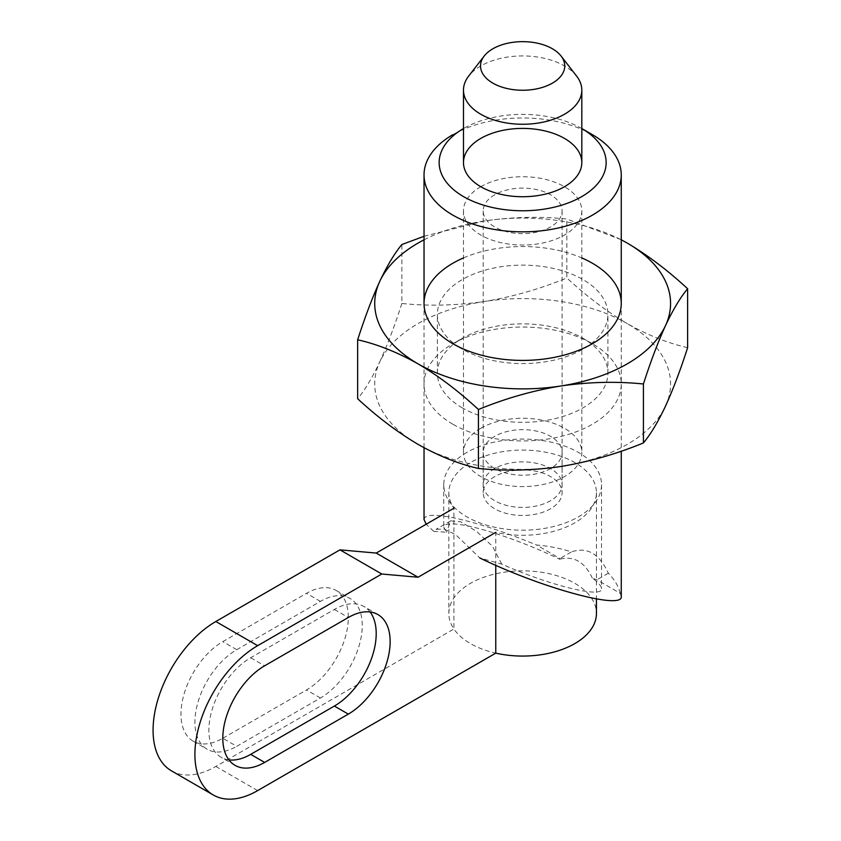 <?xml version="1.0" encoding="UTF-8"?>
<svg xmlns="http://www.w3.org/2000/svg" width="841" height="841" viewBox="0 0 841 841"><rect width="100%" height="100%" fill="white"/><g stroke="black" fill="none" stroke-linecap="round" stroke-linejoin="round"><path stroke-width="0.63" stroke-dasharray="4.21 3.15" d="M621.257 596.343L620.259 593.336L596.879 579.827L592.348 578.145C598.414 582.676 601.473 586.188 601.536 588.658C603.06 598.676 549.709 585.546 501.751 564.101L479.812 557.951L455.591 534.571L444.048 529.01L436.037 529.346L433.819 531.396L446.571 532.237L443.754 527.212C444.101 523.291 451.806 522.797 466.86 525.73C490.471 530.387 529.914 544.632 559.591 559.233L559.98 558.529L536.59 545.021A98.618 56.936 0 0 1 571.438 551.917L559.98 558.529M501.751 564.101L492.469 546.272L476.511 531.333L460.752 521.819L450.734 520.863L446.571 532.237M592.369 134.655A98.618 56.936 0 0 0 452.91 134.655M433.819 531.396L426.177 524.227M424.032 519.538C424.463 514.629 434.093 514.009 452.91 517.678C476.448 522.639 504.337 531.754 536.59 545.021M620.259 593.336A98.618 56.936 0 0 0 608.337 573.215C599.297 553.62 586.997 546.524 571.438 551.917M581.678 128.484L581.814 128.557A83.49 48.2 0 0 0 581.678 128.484A83.49 48.2 0 0 0 463.601 128.484L463.601 128.484A83.49 48.2 0 0 0 463.475 128.557L463.475 128.557M608.337 573.215L596.879 579.827M466.86 452.426A78.886 45.551 0 0 0 443.754 484.637A78.886 45.551 0 0 0 522.639 530.187A78.886 45.551 0 0 0 601.536 484.637A78.886 45.551 0 0 0 552.831 442.555A78.886 45.551 0 0 0 466.86 452.426M592.348 578.145C584.674 561.883 573.751 555.575 559.591 559.233M494.75 468.532A39.443 22.77 0 0 0 483.197 484.637A39.443 22.77 0 0 0 522.639 507.407A39.443 22.77 0 0 0 562.082 484.637A39.443 22.77 0 0 0 537.735 463.601A39.443 22.77 0 0 0 494.75 468.532M494.75 436.321A39.443 22.77 0 0 0 483.197 452.426A39.443 22.77 0 0 0 522.639 475.207A39.443 22.77 0 0 0 562.082 452.426A39.443 22.77 0 0 0 537.735 431.391A39.443 22.77 0 0 0 494.75 436.321M480.8 428.279A59.164 34.155 0 0 0 463.475 452.426A59.164 34.155 0 0 0 522.639 486.592A59.164 34.155 0 0 0 581.814 452.426A59.164 34.155 0 0 0 545.283 420.868A59.164 34.155 0 0 0 480.8 428.279M495.759 565.299L495.759 532.364A73.798 42.607 0 0 0 596.437 492.689A73.798 42.607 0 0 0 522.639 450.082A73.798 42.607 0 0 0 448.842 492.689A73.798 42.607 0 0 0 453.919 508.206L453.919 628.984A73.798 42.607 0 0 0 470.466 643.596A73.798 42.607 0 0 0 495.759 653.142M222.802 738.261L306.481 689.956A59.164 34.166 120 0 0 345.136 637.814A59.164 34.166 120 0 0 336.064 590.403A59.164 34.166 120 0 0 306.481 593.336L222.802 641.641A59.164 34.166 120 0 0 184.147 693.783A59.164 34.166 120 0 0 193.22 741.194A59.164 34.166 120 0 0 222.802 738.261L236.752 746.314L320.421 698.009A59.164 34.166 120 0 0 359.075 645.867A59.164 34.166 120 0 0 350.014 598.456A59.164 34.166 120 0 0 320.421 601.389L236.752 649.694A59.164 34.166 120 0 0 198.098 701.836A59.164 34.166 120 0 0 207.17 749.247A59.164 34.166 120 0 0 236.752 746.314M171.459 770.84A88.747 51.238 120 0 0 215.832 766.445L453.919 628.984A73.798 42.607 0 0 1 448.842 613.467A73.798 42.607 0 0 1 522.639 570.86A73.798 42.607 0 0 1 596.437 613.467M494.75 476.584A39.443 22.77 0 0 0 483.197 492.689A39.443 22.77 0 0 0 522.639 515.459A39.443 22.77 0 0 0 562.082 492.689A39.443 22.77 0 0 0 537.735 471.643A39.443 22.77 0 0 0 494.75 476.584M494.75 194.776A39.443 22.77 0 0 0 483.197 210.881A39.443 22.77 0 0 0 522.639 233.651A39.443 22.77 0 0 0 562.082 210.881A39.443 22.77 0 0 0 537.735 189.835A39.443 22.77 0 0 0 494.75 194.776M480.8 186.723A59.164 34.155 0 0 0 463.475 210.881A59.164 34.155 0 0 0 522.639 245.036A59.164 34.155 0 0 0 581.814 210.881A59.164 34.155 0 0 0 545.283 179.322A59.164 34.155 0 0 0 480.8 186.723M576.653 76.153A59.164 34.155 0 0 0 480.8 65.945A59.164 34.155 0 0 0 468.626 76.153M370.093 611.975A59.164 34.166 120 0 0 363.953 606.508A59.164 34.166 120 0 0 334.371 609.441L250.692 657.746A59.164 34.166 120 0 0 212.037 709.888A59.164 34.166 120 0 0 221.109 757.299A59.164 34.166 120 0 0 228.92 759.886M424.032 236.279L484.353 220.983C512.484 216.925 539.985 216.263 566.845 219.007L566.845 277.95C539.911 289.031 512.421 296.873 484.353 301.499C456.232 305.556 428.731 306.219 401.861 303.475L401.861 244.531M401.861 303.475C394.65 325.93 387.28 345.399 379.764 361.882A147.921 85.404 180 0 1 484.353 301.499A147.921 85.404 180 0 1 627.239 323.606C606.519 311.328 586.387 296.106 566.845 277.95M687.623 347.68C667.817 343.17 647.686 335.139 627.239 323.606A147.921 85.404 180 0 1 665.525 406.098A147.921 85.404 180 0 1 560.926 466.482A147.921 85.404 180 0 1 418.051 444.374A147.921 85.404 180 0 1 379.764 361.882C372.227 377.83 364.857 390.119 357.656 398.729M424.032 239.822A147.921 85.404 180 0 1 484.353 220.983A147.921 85.404 180 0 1 621.257 239.822M463.475 257.924A98.618 56.936 180 0 1 581.814 257.924M621.257 239.748L566.845 219.007M452.91 424.253A98.618 56.936 180 0 1 452.91 343.727A98.618 56.936 180 0 1 592.369 343.727A98.618 56.936 180 0 1 592.369 424.253A98.618 56.936 180 0 1 452.91 424.253M462.35 407.906A85.267 49.23 180 0 1 437.373 373.099A85.267 49.23 180 0 1 462.35 338.282A85.267 49.23 180 0 1 582.939 338.282A85.267 49.23 180 0 1 607.917 373.099A85.267 49.23 180 0 1 555.27 418.576A85.267 49.23 180 0 1 462.35 407.906M452.91 343.727L462.35 349.173A85.267 49.23 180 0 1 437.373 314.366A85.267 49.23 180 0 1 522.639 265.136A85.267 49.23 180 0 1 607.917 314.366A85.267 49.23 180 0 1 582.939 349.173A85.267 49.23 180 0 1 462.35 349.173L452.91 343.727L462.35 338.282M257.672 790.603L215.832 766.445M334.371 609.441L348.321 617.494M250.692 657.746L264.642 665.799M320.421 698.009L306.481 689.956M320.421 601.389L306.481 593.336M236.752 649.694L222.802 641.641M450.734 520.863L436.037 529.346M424.032 303.475L424.032 447.717M621.257 303.475L621.257 451.186M443.754 484.637L443.754 527.212M601.536 484.637L601.536 588.658M483.197 452.426L483.197 484.637M562.082 452.426L562.082 484.637M463.475 210.881L463.475 452.426M581.814 210.881L581.814 452.426M448.842 492.689L448.842 613.467M596.437 492.689L596.437 598.971M483.197 210.881L483.197 492.689M562.082 210.881L562.082 492.689M377.903 614.561L363.953 606.508M235.059 765.352L221.109 757.299M336.064 590.403L350.014 598.456M193.22 741.194L207.17 749.247M582.939 338.282L592.369 343.727L582.939 349.173M607.917 373.099L607.917 314.366M437.373 373.099L437.373 314.366"/><path stroke-width="1.26" d="M452.91 134.655L452.91 134.655A98.618 56.936 0 0 0 424.032 174.917A98.618 56.936 0 0 0 522.639 231.843A98.618 56.936 0 0 0 621.257 174.917A98.618 56.936 0 0 0 592.369 134.655L581.814 128.557A83.49 48.2 0 0 1 581.636 196.678A83.49 48.2 0 0 1 463.654 196.678A83.49 48.2 0 0 1 463.475 128.557L463.601 128.484M426.177 524.227L424.032 519.538L424.032 447.717M621.257 451.186L621.257 596.343C623.812 610.461 541.615 588.153 479.812 557.951M480.8 138.408A59.164 34.155 0 0 0 463.475 162.565A59.164 34.155 0 0 0 522.639 196.731A59.164 34.155 0 0 0 581.814 162.565A59.164 34.155 0 0 0 545.283 131.007A59.164 34.155 0 0 0 480.8 138.408M264.642 762.419L348.321 714.114A59.164 34.166 120 0 0 386.965 661.972A59.164 34.166 120 0 0 377.903 614.561A59.164 34.166 120 0 0 348.321 617.494L264.642 665.799A59.164 34.166 120 0 0 225.987 717.941A59.164 34.166 120 0 0 235.059 765.352A59.164 34.166 120 0 0 264.642 762.419L250.692 754.366L334.371 706.062A59.164 34.166 120 0 0 370.849 660.343A59.164 34.166 120 0 0 370.093 611.975M495.759 532.364L418.051 577.231L381.782 574.014L257.672 645.667A88.747 51.238 120 0 0 199.685 723.88A88.747 51.238 120 0 0 213.288 794.997A88.747 51.238 120 0 0 257.672 790.603L495.759 653.142L495.759 565.299M453.919 508.206L376.211 553.073L339.953 549.856L215.832 621.51A88.747 51.238 120 0 0 157.856 699.723A88.747 51.238 120 0 0 171.459 770.84L213.288 794.997M492.879 48.767A42.092 24.294 0 0 0 484.216 56.021A42.092 24.294 0 0 0 522.639 90.25A42.092 24.294 0 0 0 561.063 56.021A42.092 24.294 0 0 0 492.879 48.767M495.759 653.142A73.798 42.607 0 0 0 596.437 613.467L596.437 598.971M418.051 577.231L376.211 553.073M484.216 56.021L468.626 76.153A59.164 34.155 0 0 0 463.475 90.103A59.164 34.155 0 0 0 522.639 124.258A59.164 34.155 0 0 0 581.814 90.103A59.164 34.155 0 0 0 576.653 76.153L561.063 56.021M381.782 574.014L339.953 549.856M228.92 759.886A59.164 34.166 120 0 0 250.692 754.366M357.656 339.785L357.656 398.729C377.199 416.884 397.33 432.095 418.051 444.374C438.497 455.917 458.629 463.938 478.434 468.458C505.367 471.202 532.868 470.54 560.926 466.482C589.047 461.835 616.548 453.993 643.418 442.934C650.629 434.292 657.998 422.014 665.525 406.098C673.052 389.562 680.422 370.093 687.623 347.68L687.623 288.736C680.411 297.378 673.042 309.656 665.525 325.572C657.988 342.108 650.619 361.577 643.418 383.99C616.485 381.246 588.984 381.909 560.926 385.966A147.921 85.404 180 0 1 418.051 363.859C397.33 352.211 377.199 344.19 357.656 339.785C364.878 317.32 372.248 297.851 379.764 281.367C387.302 265.42 394.671 253.141 401.861 244.531L424.032 236.279M643.418 442.934L643.418 383.99M478.434 468.458L478.434 409.514C458.629 391.149 438.497 375.938 418.051 363.859A147.921 85.404 180 0 1 379.764 281.367A147.921 85.404 180 0 1 424.032 239.822M621.257 239.822A147.921 85.404 180 0 1 627.239 243.081A147.921 85.404 180 0 1 665.525 325.572A147.921 85.404 180 0 1 560.926 385.966C532.805 390.602 505.304 398.455 478.434 409.514M581.814 257.924A98.618 56.936 180 0 1 592.369 343.727A98.618 56.936 180 0 1 452.91 343.727L452.91 343.727A98.618 56.936 180 0 1 463.475 257.924M687.623 288.736C667.817 270.382 647.686 255.159 627.239 243.081L621.257 239.748M257.672 645.667L215.832 621.51M334.371 706.062L348.321 714.114M424.032 174.917L424.032 303.475M621.257 174.917L621.257 303.475M463.475 90.103L463.475 162.565M581.814 90.103L581.814 162.565"/></g></svg>
